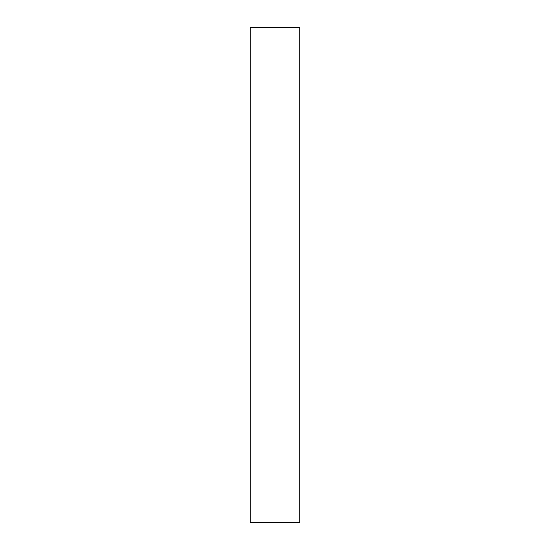 <?xml version="1.0" encoding="UTF-8"?>
<svg xmlns="http://www.w3.org/2000/svg" width="550" height="550" viewBox="0 0 550 550"><rect width="100%" height="100%" fill="white"/><g stroke="black" fill="none" stroke-linecap="round" stroke-linejoin="round"><path stroke-width="0.82" d="M299.75 27.5L250.25 27.5L250.25 522.5L299.75 522.5L299.75 27.5"/></g></svg>
